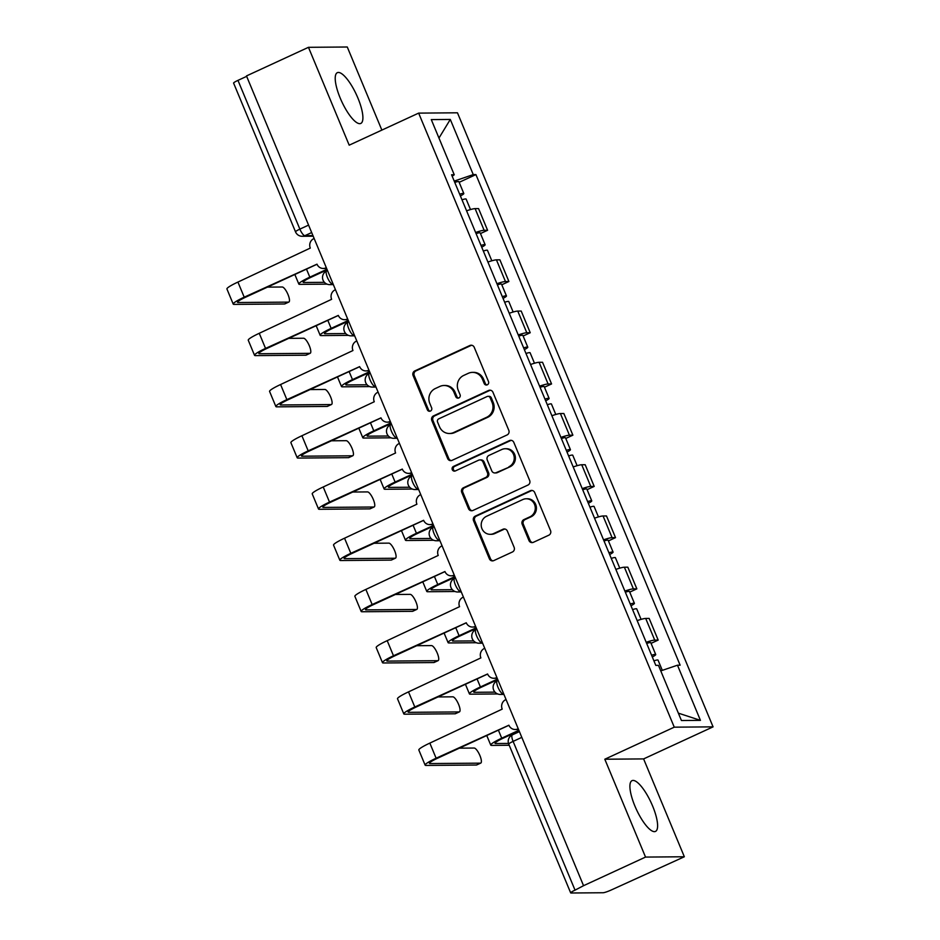 <?xml version="1.0" encoding="UTF-8"?>
<svg xmlns="http://www.w3.org/2000/svg" width="940" height="940" viewBox="0 0 940 940"><rect width="100%" height="100%" fill="white"/><g stroke="black" fill="none" stroke-linecap="round" stroke-linejoin="round"><path stroke-width="1.41" d="M487.296 384.812A2.468 2.338 -90.5 0 0 488.506 381.57L474.242 347.318A3.513 3.337 -90.5 0 0 469.847 345.509L414.81 370.912A3.513 3.337 -90.5 0 0 413.095 375.542L427.359 409.793A2.468 2.338 -90.5 0 0 430.438 411.062A2.468 2.338 -90.5 0 0 431.636 407.819L429.791 403.389A11.257 10.681 -90.5 0 1 435.279 388.561L439.861 386.434A11.257 10.681 -90.5 0 1 453.938 392.238L455.782 396.668A2.468 2.338 -90.5 0 0 458.873 397.937A2.468 2.338 -90.5 0 0 460.071 394.694L458.227 390.264A11.257 10.681 -90.5 0 1 463.714 375.436L468.296 373.321A11.257 10.681 -90.5 0 1 482.373 379.114L484.218 383.544A2.468 2.338 -90.5 0 0 487.296 384.812M652.583 805.956A27.965 8.107 65.2 0 0 632.033 780.647A27.965 8.107 65.2 0 0 634.923 806.097A27.965 8.107 65.2 0 0 655.474 831.418A27.965 8.107 65.2 0 0 652.583 805.956M357.882 97.983A27.965 8.107 65.2 0 0 337.331 72.674A27.965 8.107 65.2 0 0 340.233 98.124A27.965 8.107 65.2 0 0 360.772 123.446A27.965 8.107 65.2 0 0 357.882 97.983M528.962 540.512A3.513 3.337 -90.5 0 0 533.368 542.321L548.807 535.201A3.513 3.337 -90.5 0 0 550.523 530.56L534.684 492.525A3.513 3.337 -90.5 0 0 530.289 490.715L475.264 516.119A3.513 3.337 -90.5 0 0 473.548 520.748L489.376 558.783A3.513 3.337 -90.5 0 0 493.77 560.593L512.418 551.991A3.513 3.337 -90.5 0 0 514.133 547.35L507.365 531.077A3.513 3.337 -90.5 0 0 502.959 529.267L493.712 533.532A9.412 8.93 -90.5 0 1 481.397 526.882A9.412 8.93 -90.5 0 1 486.532 516.295L522.769 499.563A9.412 8.93 -90.5 0 1 535.083 506.225A9.412 8.93 -90.5 0 1 529.948 516.812L523.909 519.597A3.513 3.337 -90.5 0 0 522.194 524.238L528.962 540.512L530.101 540.5A3.513 3.337 -90.5 0 0 532.616 542.568M674.262 727.172L604.808 759.226L645.533 857.08L583.552 885.692L246.48 75.929L308.461 47.317L349.198 145.171L418.653 113.117L674.262 727.172L713.072 726.855L457.463 112.8L418.653 113.117M507.083 434.95A3.513 3.337 -90.5 0 0 508.798 430.32L492.96 392.286A3.513 3.337 -90.5 0 0 488.565 390.476L433.528 415.88A3.513 3.337 -90.5 0 0 431.812 420.509L447.652 458.544A3.513 3.337 -90.5 0 0 452.046 460.353L507.083 434.95M513.827 442.411L529.655 480.446A3.513 3.337 -90.5 0 1 527.939 485.075L472.914 510.479A3.513 3.337 -90.5 0 1 468.508 508.669L461.74 492.384A3.513 3.337 -90.5 0 1 463.455 487.754L485.769 477.45A3.513 3.337 -90.5 0 0 487.484 472.82L482.995 462.022A3.513 3.337 -90.5 0 0 478.589 460.212L455.36 470.928A2.468 2.338 -90.5 0 1 452.128 469.189A2.468 2.338 -90.5 0 1 453.48 466.416L509.421 440.602A3.513 3.337 -90.5 0 1 513.827 442.411M645.533 857.08L684.343 856.763L611.576 889.839A7.167 0.893 157.4 0 1 603.081 892.741L571.062 893A7.167 0.893 157.4 0 1 570.674 892.883L508.752 744.127A7.167 0.893 -22.6 0 1 513.111 741.39L575.033 890.145A7.167 0.893 157.4 0 0 570.674 892.883M381.863 130.096L347.271 47L308.461 47.317M684.343 856.763L643.606 758.909L713.072 726.855M583.552 885.692L575.033 890.145M308.579 225.107L299.872 229.125A7.167 0.893 -22.6 0 0 295.524 231.863L233.602 83.108A7.167 0.893 -22.6 0 1 237.961 80.37L299.872 229.125A7.167 2.08 65.2 0 0 304.877 235.682L312.95 235.611M246.656 76.363L237.961 80.37M475.616 232.486A16.485 2.056 -22.6 0 1 484.135 230.3L475.111 208.621A16.485 2.056 157.4 0 0 466.593 210.819M475.111 208.621L478.566 208.598L487.59 230.276L480.481 233.555M484.135 230.3L487.59 230.276M501.807 284.773L508.904 281.495L499.892 259.828L496.438 259.851A16.485 2.056 157.4 0 0 487.919 262.049M496.931 283.716A16.485 2.056 -22.6 0 1 505.462 281.53L508.904 281.495M523.134 336.003L530.231 332.725L521.207 311.046L517.764 311.081A16.485 2.056 157.4 0 0 509.233 313.267M518.257 334.946A16.485 2.056 -22.6 0 1 526.788 332.748L530.231 332.725M544.448 387.233L551.557 383.955L542.533 362.276L539.078 362.299A16.485 2.056 157.4 0 0 530.56 364.497M539.584 386.164A16.485 2.056 -22.6 0 1 548.102 383.978L551.557 383.955M565.774 438.451L572.883 435.173L563.859 413.506L560.404 413.529A16.485 2.056 157.4 0 0 551.886 415.727M560.91 437.394A16.485 2.056 -22.6 0 1 569.428 435.208L572.883 435.173M587.101 489.681L594.197 486.403L585.185 464.724L581.731 464.76A16.485 2.056 157.4 0 0 573.212 466.945M582.224 488.624A16.485 2.056 -22.6 0 1 590.755 486.427L594.197 486.403M608.427 540.911L615.524 537.633L606.5 515.954L603.057 515.978A16.485 2.056 157.4 0 0 594.527 518.175M603.55 539.842A16.485 2.056 -22.6 0 1 612.081 537.657L615.524 537.633M629.741 592.13L636.85 588.851L627.826 567.184L624.383 567.208A16.485 2.056 157.4 0 0 615.853 569.405M624.877 591.072A16.485 2.056 -22.6 0 1 633.395 588.887L636.85 588.851M651.067 643.36L658.176 640.081L649.152 618.402L645.698 618.438A16.485 2.056 157.4 0 0 637.179 620.623M646.203 642.302A16.485 2.056 -22.6 0 1 654.722 640.105L658.176 640.081M452.199 176.238L454.255 174.77L431.284 119.603L450.295 119.439L473.255 174.605L454.22 181.103M660.773 670.89L677.47 665.203L680.125 665.179L475.922 174.593L473.255 174.605M677.47 665.203L700.441 720.369L681.43 720.522L658.458 665.356L655.803 665.379L451.588 174.781L454.255 174.77M604.808 759.226L643.606 758.909M459.155 182.325L475.922 174.593M450.295 119.439L438.968 138.051M678.351 713.143L700.441 720.369M486.944 384.942A2.468 2.338 -90.5 0 1 485.357 383.532L483.513 379.102A11.257 10.681 -90.5 0 0 473.631 372.357L472.503 372.369M444.068 385.494L445.196 385.482A11.257 10.681 -90.5 0 1 455.078 392.227L456.922 396.656A2.468 2.338 -90.5 0 0 458.509 398.066M471.727 345.262A3.513 3.337 -90.5 0 0 470.975 345.497L415.95 370.901A3.513 3.337 -90.5 0 0 414.235 375.542L428.487 409.781A2.468 2.338 -90.5 0 0 430.085 411.191M490.445 390.229A3.513 3.337 -90.5 0 0 489.693 390.464L434.668 415.868A3.513 3.337 -90.5 0 0 432.952 420.497L448.78 458.532A3.513 3.337 -90.5 0 0 451.294 460.6M490.163 397.808A2.468 2.338 -90.5 0 0 487.073 396.539L438.769 418.841A2.468 2.338 -90.5 0 0 437.57 422.084L439.521 426.76A11.257 10.681 -90.5 0 0 453.597 432.553L486.615 417.313A11.257 10.681 -90.5 0 0 492.102 402.485L490.163 397.808L491.291 397.796A2.468 2.338 -90.5 0 0 489.129 396.328L488.001 396.328M449.39 433.493L450.53 433.493A11.257 10.681 -90.5 0 0 454.725 432.541L453.597 432.553M491.291 397.796L493.23 402.473A11.257 10.681 -90.5 0 1 487.743 417.301L454.725 432.541M479.905 459.919L481.033 459.907A3.513 3.337 -90.5 0 1 484.123 462.01L488.612 472.808A3.513 3.337 -90.5 0 1 486.897 477.438L464.583 487.743A3.513 3.337 -90.5 0 0 462.868 492.384L469.647 508.657A3.513 3.337 -90.5 0 0 472.162 510.714M511.301 440.343A3.513 3.337 -90.5 0 0 510.561 440.59L454.608 466.416A2.468 2.338 -90.5 0 0 455.007 471.058M508.928 466.757A9.412 8.93 -90.5 0 0 505.262 448.733A9.412 8.93 -90.5 0 0 501.748 449.52L488.988 455.406A3.513 3.337 -90.5 0 0 487.272 460.048L491.761 470.846A3.513 3.337 -90.5 0 0 496.167 472.656L510.056 466.757A9.412 8.93 -90.5 0 0 506.39 448.721L505.262 448.733M494.851 472.949L495.979 472.938A3.513 3.337 -90.5 0 0 497.295 472.644L496.167 472.656M510.056 466.757L497.295 472.644M526.283 498.776L527.411 498.764A9.412 8.93 -90.5 0 1 531.077 516.8L525.037 519.585A3.513 3.337 -90.5 0 0 523.322 524.226L530.101 540.5M490.198 534.32L491.338 534.32A9.412 8.93 -90.5 0 0 494.851 533.52L493.712 533.532M504.839 529.02A3.513 3.337 -90.5 0 0 504.099 529.255L494.851 533.52M532.169 490.469A3.513 3.337 -90.5 0 0 531.417 490.704L476.392 516.107A3.513 3.337 -90.5 0 0 474.677 520.748L490.504 558.771A3.513 3.337 -90.5 0 0 493.03 560.839M461.998 199.797A8.965 1.116 -22.6 0 1 466.134 199.092L470.494 209.561M326.956 269.251L309.824 277.159A18.107 2.256 157.4 0 0 298.826 284.068A18.107 2.256 157.4 0 0 299.813 284.362L327.096 284.139M459.684 194.216A8.965 1.116 -22.6 0 1 463.808 193.511A8.965 1.116 -22.6 0 1 460.4 195.943M454.76 182.395A8.965 1.116 -22.6 0 1 458.896 181.679L463.808 193.511M324.429 282.329L303.867 282.493A13.442 1.668 -22.6 0 1 303.138 282.27A13.442 1.668 -22.6 0 1 311.305 277.147L327.19 269.815M288.85 302.046L284.808 303.914A8.248 2.397 -114.8 0 1 284.491 303.984L288.545 302.116A8.248 2.397 65.2 0 0 288.85 302.046A8.248 2.397 65.2 0 0 287.793 294.044A8.248 2.397 65.2 0 0 282.259 287.005L267.442 287.123M314.148 238.478L313.796 238.643A7.167 6.803 -90.5 0 0 310.294 248.078L237.926 282.071A18.107 2.256 157.4 0 0 226.928 288.98L233.214 304.09A18.107 2.256 157.4 0 0 234.201 304.396L284.491 303.984M326.509 268.194A7.167 6.803 89.5 0 1 324.758 268.452L323.278 268.464A7.167 6.803 -90.5 0 0 325.957 267.865L326.38 267.865M288.545 302.116L238.255 302.527A13.442 1.668 -22.6 0 1 237.514 302.304A13.442 1.668 -22.6 0 1 245.692 297.169L317.027 264.246M323.278 268.464A7.167 6.803 -90.5 0 1 316.991 264.175L244.212 297.181A18.107 2.256 157.4 0 0 233.214 304.09M483.325 251.027A8.965 1.116 -22.6 0 1 487.461 250.31L491.82 260.791M348.27 320.481L331.15 328.377A18.107 2.256 157.4 0 0 320.152 335.286A18.107 2.256 157.4 0 0 321.139 335.592L348.423 335.369M480.998 245.434A8.965 1.116 -22.6 0 1 485.134 244.729A8.965 1.116 -22.6 0 1 481.715 247.161M476.087 233.613A8.965 1.116 -22.6 0 1 480.211 232.909L485.134 244.729M345.755 333.559L325.181 333.724A13.442 1.668 -22.6 0 1 324.453 333.5A13.442 1.668 -22.6 0 1 332.619 328.365L348.505 321.034M504.651 302.245A8.965 1.116 -22.6 0 1 508.787 301.54L513.146 312.01M369.596 371.7L352.477 379.607A18.107 2.256 157.4 0 0 341.478 386.516A18.107 2.256 157.4 0 0 342.465 386.822L369.749 386.599M502.324 296.664A8.965 1.116 -22.6 0 1 506.46 295.959A8.965 1.116 -22.6 0 1 503.041 298.391M497.401 284.844A8.965 1.116 -22.6 0 1 501.537 284.139L506.46 295.959M367.07 384.777L346.507 384.954A13.442 1.668 -22.6 0 1 345.779 384.73A13.442 1.668 -22.6 0 1 353.945 379.596L369.831 372.264M310.177 353.276L306.135 355.144A8.248 2.397 -114.8 0 1 305.817 355.203L309.871 353.334A8.248 2.397 65.2 0 0 310.177 353.276A8.248 2.397 65.2 0 0 309.119 345.274A8.248 2.397 65.2 0 0 303.585 338.236L288.756 338.353M335.463 289.708L335.11 289.861A7.167 6.803 -90.5 0 0 331.62 299.308L259.252 333.301A18.107 2.256 157.4 0 0 248.254 340.21L254.54 355.32A18.107 2.256 157.4 0 0 255.527 355.614L305.817 355.203M347.835 319.424A7.167 6.803 89.5 0 1 346.073 319.682L344.604 319.694A7.167 6.803 -90.5 0 0 347.283 319.095L347.694 319.083M309.871 353.334L259.569 353.745A13.442 1.668 -22.6 0 1 258.841 353.522A13.442 1.668 -22.6 0 1 267.007 348.387L338.341 315.464M344.604 319.694A7.167 6.803 -90.5 0 1 338.318 315.405L265.538 348.411A18.107 2.256 157.4 0 0 254.54 355.32M331.503 404.494L327.449 406.362A8.248 2.397 -114.8 0 1 327.144 406.433L331.186 404.564A8.248 2.397 65.2 0 0 331.503 404.494A8.248 2.397 65.2 0 0 330.434 396.504A8.248 2.397 65.2 0 0 324.899 389.454L310.082 389.583M356.789 340.926L356.436 341.091A7.167 6.803 -90.5 0 0 352.947 350.538L280.578 384.531A18.107 2.256 157.4 0 0 269.58 391.44L275.867 406.538A18.107 2.256 157.4 0 0 276.853 406.844L327.144 406.433M369.162 370.654A7.167 6.803 89.5 0 1 367.399 370.912L365.93 370.924A7.167 6.803 -90.5 0 0 368.609 370.313L369.021 370.313M331.186 404.564L280.896 404.976A13.442 1.668 -22.6 0 1 280.167 404.752A13.442 1.668 -22.6 0 1 288.333 399.618L359.668 366.694M365.93 370.924A7.167 6.803 -90.5 0 1 359.644 366.623L286.865 399.629A18.107 2.256 157.4 0 0 275.867 406.538M525.977 353.475A8.965 1.116 -22.6 0 1 530.113 352.77L534.472 363.24M390.923 422.93L373.803 430.837A18.107 2.256 157.4 0 0 362.805 437.746A18.107 2.256 157.4 0 0 363.78 438.052L391.064 437.817M523.651 347.894A8.965 1.116 -22.6 0 1 527.787 347.189A8.965 1.116 -22.6 0 1 524.367 349.621M518.727 336.073A8.965 1.116 -22.6 0 1 522.863 335.357L527.787 347.189M388.396 436.007L367.834 436.172A13.442 1.668 -22.6 0 1 367.105 435.948A13.442 1.668 -22.6 0 1 375.272 430.826L391.157 423.494M547.292 404.705A8.965 1.116 -22.6 0 1 551.428 403.988L555.787 414.47M412.249 474.16L395.117 482.055A18.107 2.256 157.4 0 0 384.119 488.964A18.107 2.256 157.4 0 0 385.106 489.27L412.39 489.047M544.977 399.112A8.965 1.116 -22.6 0 1 549.113 398.407A8.965 1.116 -22.6 0 1 545.694 400.839M540.053 387.292A8.965 1.116 -22.6 0 1 544.189 386.587L549.113 398.407M409.723 487.237L389.16 487.402A13.442 1.668 -22.6 0 1 388.431 487.179A13.442 1.668 -22.6 0 1 396.598 482.044L412.484 474.712M568.618 455.923A8.965 1.116 -22.6 0 1 572.754 455.219L577.113 465.688M433.563 525.378L416.444 533.286A18.107 2.256 157.4 0 0 405.446 540.195A18.107 2.256 157.4 0 0 406.433 540.5L433.716 540.277M566.291 450.342A8.965 1.116 -22.6 0 1 570.427 449.637A8.965 1.116 -22.6 0 1 567.02 452.07M561.38 438.522A8.965 1.116 -22.6 0 1 565.504 437.817L570.427 449.637M431.049 538.456L410.474 538.632A13.442 1.668 -22.6 0 1 409.746 538.409A13.442 1.668 -22.6 0 1 417.912 533.274L433.798 525.942M352.829 455.724L348.775 457.592A8.248 2.397 -114.8 0 1 348.47 457.663L352.512 455.794A8.248 2.397 65.2 0 0 352.829 455.724A8.248 2.397 65.2 0 0 351.76 447.722A8.248 2.397 65.2 0 0 346.226 440.684L331.409 440.801M378.115 392.156L377.762 392.321A7.167 6.803 -90.5 0 0 374.261 401.756L301.904 435.749A18.107 2.256 157.4 0 0 290.895 442.658L297.193 457.768A18.107 2.256 157.4 0 0 298.168 458.074L348.47 457.663M390.488 421.872A7.167 6.803 89.5 0 1 388.725 422.13L387.257 422.142A7.167 6.803 -90.5 0 0 389.924 421.543L390.347 421.543M352.512 455.794L302.222 456.206A13.442 1.668 -22.6 0 1 301.493 455.982A13.442 1.668 -22.6 0 1 309.66 450.848L380.994 417.924M387.257 422.142A7.167 6.803 -90.5 0 1 380.97 417.853L308.191 450.859A18.107 2.256 157.4 0 0 297.193 457.768M374.144 506.954L370.102 508.822A8.248 2.397 -114.8 0 1 369.784 508.881L373.838 507.013A8.248 2.397 65.2 0 0 374.144 506.954A8.248 2.397 65.2 0 0 373.086 498.952A8.248 2.397 65.2 0 0 367.552 491.914L352.735 492.031M399.441 443.386L399.089 443.551A7.167 6.803 -90.5 0 0 395.587 452.986L323.219 486.979A18.107 2.256 157.4 0 0 312.221 493.888L318.507 508.998A18.107 2.256 157.4 0 0 319.494 509.292L369.784 508.881M411.802 473.102A7.167 6.803 89.5 0 1 410.052 473.361L408.571 473.372A7.167 6.803 -90.5 0 0 411.25 472.773L411.673 472.761M373.838 507.013L323.548 507.424A13.442 1.668 -22.6 0 1 322.82 507.201A13.442 1.668 -22.6 0 1 330.986 502.078L402.32 469.142M408.571 473.372A7.167 6.803 -90.5 0 1 402.285 469.084L329.505 502.089A18.107 2.256 157.4 0 0 318.507 508.998M395.47 558.172L391.428 560.04A8.248 2.397 -114.8 0 1 391.111 560.111L395.164 558.243A8.248 2.397 65.2 0 0 395.47 558.172A8.248 2.397 65.2 0 0 394.412 550.182A8.248 2.397 65.2 0 0 388.878 543.132L374.049 543.261M420.756 494.605L420.403 494.769A7.167 6.803 -90.5 0 0 416.913 504.216L344.545 538.209A18.107 2.256 157.4 0 0 333.547 545.118L339.834 560.216A18.107 2.256 157.4 0 0 340.821 560.522L391.111 560.111M433.129 524.332A7.167 6.803 89.5 0 1 431.366 524.591L429.897 524.602A7.167 6.803 -90.5 0 0 432.576 523.991L432.988 523.991M395.164 558.243L344.863 558.654A13.442 1.668 -22.6 0 1 344.134 558.431A13.442 1.668 -22.6 0 1 352.3 553.296L423.635 520.372M429.897 524.602A7.167 6.803 -90.5 0 1 423.611 520.302L350.832 553.308A18.107 2.256 157.4 0 0 339.834 560.216M589.944 507.154A8.965 1.116 -22.6 0 1 594.08 506.449L598.439 516.918M454.889 576.608L437.77 584.515A18.107 2.256 157.4 0 0 426.772 591.424A18.107 2.256 157.4 0 0 427.759 591.73L455.042 591.507M587.618 501.572A8.965 1.116 -22.6 0 1 591.754 500.867A8.965 1.116 -22.6 0 1 588.334 503.299M582.694 489.752A8.965 1.116 -22.6 0 1 586.83 489.035L591.754 500.867M452.375 589.686L431.801 589.85A13.442 1.668 -22.6 0 1 431.072 589.627A13.442 1.668 -22.6 0 1 439.238 584.504L455.125 577.172M416.796 609.402L412.742 611.27A8.248 2.397 -114.8 0 1 412.437 611.341L416.479 609.473A8.248 2.397 65.2 0 0 416.796 609.402A8.248 2.397 65.2 0 0 415.738 601.4A8.248 2.397 65.2 0 0 410.193 594.362L395.376 594.48M442.082 545.835L441.73 545.999A7.167 6.803 -90.5 0 0 438.24 555.446L365.872 589.427A18.107 2.256 157.4 0 0 354.873 596.336L361.16 611.447A18.107 2.256 157.4 0 0 362.147 611.752L412.437 611.341M454.455 575.55A7.167 6.803 89.5 0 1 452.692 575.809L451.224 575.821A7.167 6.803 -90.5 0 0 453.903 575.221L454.314 575.221M416.479 609.473L366.189 609.884A13.442 1.668 -22.6 0 1 365.46 609.661A13.442 1.668 -22.6 0 1 373.627 604.526L444.961 571.602M451.224 575.821A7.167 6.803 -90.5 0 1 444.937 571.532L372.158 604.538A18.107 2.256 157.4 0 0 361.16 611.447M611.27 558.384A8.965 1.116 -22.6 0 1 615.406 557.667L619.766 568.148M476.216 627.838L459.096 635.734A18.107 2.256 157.4 0 0 448.098 642.643A18.107 2.256 157.4 0 0 449.073 642.948L476.357 642.725M608.944 552.802A8.965 1.116 -22.6 0 1 613.08 552.086A8.965 1.116 -22.6 0 1 609.661 554.518M604.02 540.97A8.965 1.116 -22.6 0 1 608.157 540.265L613.08 552.086M473.69 640.916L453.127 641.08A13.442 1.668 -22.6 0 1 452.399 640.857A13.442 1.668 -22.6 0 1 460.565 635.722L476.451 628.39M438.122 660.632L434.069 662.5A8.248 2.397 -114.8 0 1 433.763 662.559L437.805 660.691A8.248 2.397 65.2 0 0 438.122 660.632A8.248 2.397 65.2 0 0 437.053 652.63A8.248 2.397 65.2 0 0 431.519 645.592L416.702 645.709M463.408 597.064L463.056 597.229A7.167 6.803 -90.5 0 0 459.566 606.664L387.198 640.657A18.107 2.256 157.4 0 0 376.2 647.566L382.486 662.677A18.107 2.256 157.4 0 0 383.461 662.97L433.763 662.559M475.781 626.78A7.167 6.803 89.5 0 1 474.019 627.039L472.55 627.05A7.167 6.803 -90.5 0 0 475.217 626.451L475.64 626.439M437.805 660.691L387.515 661.102A13.442 1.668 -22.6 0 1 386.787 660.879A13.442 1.668 -22.6 0 1 394.953 655.756L466.287 622.82M472.55 627.05A7.167 6.803 -90.5 0 1 466.264 622.762L393.484 655.768A18.107 2.256 157.4 0 0 382.486 662.677M632.585 609.602A8.965 1.116 -22.6 0 1 636.721 608.897L641.08 619.366M497.542 679.056L480.411 686.964A18.107 2.256 157.4 0 0 469.413 693.873A18.107 2.256 157.4 0 0 470.399 694.178L497.683 693.955M630.27 604.02A8.965 1.116 -22.6 0 1 634.406 603.316A8.965 1.116 -22.6 0 1 630.987 605.748M625.347 592.2A8.965 1.116 -22.6 0 1 629.483 591.495L634.406 603.316M495.016 692.134L474.453 692.31A13.442 1.668 -22.6 0 1 473.725 692.087A13.442 1.668 -22.6 0 1 481.891 686.952L497.777 679.62M459.449 711.85L455.395 713.718A8.248 2.397 -114.8 0 1 455.078 713.789L459.131 711.921A8.248 2.397 65.2 0 0 459.449 711.85A8.248 2.397 65.2 0 0 458.379 703.86A8.248 2.397 65.2 0 0 452.845 696.822L438.028 696.94M484.735 648.283L484.382 648.447A7.167 6.803 -90.5 0 0 480.88 657.894L408.512 691.887A18.107 2.256 157.4 0 0 397.514 698.796L403.801 713.895A18.107 2.256 157.4 0 0 404.788 714.2L455.078 713.789M497.096 678.01A7.167 6.803 89.5 0 1 495.345 678.269L493.864 678.28A7.167 6.803 -90.5 0 0 496.543 677.67L496.966 677.67M459.131 711.921L408.841 712.332A13.442 1.668 -22.6 0 1 408.113 712.109A13.442 1.668 -22.6 0 1 416.279 706.974L487.613 674.05M493.864 678.28A7.167 6.803 -90.5 0 1 487.578 673.98L414.798 706.986A18.107 2.256 157.4 0 0 403.801 713.895M653.911 660.832A8.965 1.116 -22.6 0 1 658.047 660.127L662.312 670.361M518.868 730.286L501.737 738.194A18.107 2.256 157.4 0 0 490.739 745.103A18.107 2.256 157.4 0 0 491.726 745.408L509.221 745.255M651.584 655.25A8.965 1.116 -22.6 0 1 655.721 654.545A8.965 1.116 -22.6 0 1 652.313 656.978M646.673 643.43A8.965 1.116 -22.6 0 1 650.809 642.725L655.721 654.545M508.505 743.434L495.768 743.528A13.442 1.668 -22.6 0 1 495.039 743.305A13.442 1.668 -22.6 0 1 503.206 738.182L519.091 730.85M480.763 763.08L476.721 764.948A8.248 2.397 -114.8 0 1 476.404 765.019L480.457 763.151A8.248 2.397 65.2 0 0 480.763 763.08A8.248 2.397 65.2 0 0 479.706 755.079A8.248 2.397 65.2 0 0 474.171 748.04L459.343 748.17M506.049 699.513L505.708 699.677A7.167 6.803 -90.5 0 0 502.207 709.124L429.839 743.105A18.107 2.256 157.4 0 0 418.841 750.014L425.127 765.125A18.107 2.256 157.4 0 0 426.114 765.43L476.404 765.019M518.422 729.229A7.167 6.803 89.5 0 1 516.659 729.487L515.191 729.499A7.167 6.803 -90.5 0 0 517.87 728.9L518.281 728.9M480.457 763.151L430.156 763.562A13.442 1.668 -22.6 0 1 429.427 763.339A13.442 1.668 -22.6 0 1 437.594 758.204L508.928 725.28M515.191 729.499A7.167 6.803 -90.5 0 1 508.904 725.21L436.125 758.216A18.107 2.256 157.4 0 0 425.127 765.125M311.669 232.544L304.877 235.682A7.167 6.803 -90.5 0 1 302.198 236.281L313.185 236.187M633.395 588.887L624.383 567.208M612.081 537.657L603.057 515.978M590.755 486.427L581.731 464.76M569.428 435.208L560.404 413.529M548.102 383.978L539.078 362.299M526.788 332.748L517.764 311.081M505.462 281.53L496.438 259.851M654.722 640.105L645.698 618.438M503.582 693.579L503.018 693.837L503.687 693.837M482.255 642.349L481.691 642.607L482.361 642.607M460.929 591.119L460.365 591.389L461.047 591.378M439.615 539.901L439.039 540.159L439.72 540.159M418.288 488.671L417.724 488.929L418.394 488.929M396.962 437.441L396.398 437.711L397.068 437.699M375.636 386.223L375.072 386.481L375.753 386.469M354.321 334.993L353.745 335.251L354.427 335.251M332.995 283.762L332.419 284.033L333.101 284.021M326.956 270.896A7.167 2.08 65.2 0 0 326.685 270.955A7.167 2.08 65.2 0 0 327.613 277.911A7.167 2.08 65.2 0 0 332.419 284.033A7.167 6.803 89.5 0 1 329.752 284.632L333.336 284.597M348.282 322.115A7.167 2.08 65.2 0 0 348.012 322.173A7.167 2.08 65.2 0 0 348.94 329.129A7.167 2.08 65.2 0 0 353.745 335.251A7.167 6.803 89.5 0 1 351.078 335.85L354.662 335.827M369.608 373.345A7.167 2.08 65.2 0 0 369.338 373.403A7.167 2.08 65.2 0 0 370.254 380.359A7.167 2.08 65.2 0 0 375.072 386.481A7.167 6.803 89.5 0 1 372.393 387.08L375.988 387.057M390.923 424.575A7.167 2.08 65.2 0 0 390.652 424.633A7.167 2.08 65.2 0 0 391.581 431.589A7.167 2.08 65.2 0 0 396.398 437.711A7.167 6.803 89.5 0 1 393.719 438.31L397.315 438.275M412.249 475.793A7.167 2.08 65.2 0 0 411.978 475.852A7.167 2.08 65.2 0 0 412.907 482.808A7.167 2.08 65.2 0 0 417.724 488.929A7.167 6.803 89.5 0 1 415.045 489.54L418.641 489.505M433.575 527.023A7.167 2.08 65.2 0 0 433.305 527.082A7.167 2.08 65.2 0 0 434.233 534.038A7.167 2.08 65.2 0 0 439.039 540.159A7.167 6.803 89.5 0 1 436.372 540.759L439.955 540.735M454.901 578.253A7.167 2.08 65.2 0 0 454.631 578.312A7.167 2.08 65.2 0 0 455.548 585.268A7.167 2.08 65.2 0 0 460.365 591.389A7.167 6.803 89.5 0 1 457.686 591.989L461.281 591.953M476.216 629.471A7.167 2.08 65.2 0 0 475.946 629.53A7.167 2.08 65.2 0 0 476.874 636.486A7.167 2.08 65.2 0 0 481.691 642.607A7.167 6.803 89.5 0 1 479.012 643.218L482.608 643.183M497.542 680.701A7.167 2.08 65.2 0 0 497.272 680.76A7.167 2.08 65.2 0 0 498.2 687.716A7.167 2.08 65.2 0 0 503.018 693.837A7.167 6.803 89.5 0 1 500.339 694.437L503.934 694.413M521.817 737.371L513.111 741.39A7.167 2.08 65.2 0 1 512.37 734.857A7.167 7.167 0 0 0 508.752 744.127M512.641 734.81A7.167 2.08 65.2 0 0 512.37 734.857L519.409 731.614M483.513 379.102L482.373 379.114M456.922 396.656L455.782 396.668M455.078 392.227L453.938 392.238M428.487 409.781L427.359 409.793M414.235 375.542L413.095 375.542M415.95 370.901L414.81 370.912M470.975 345.497L469.847 345.509M485.357 383.532L484.218 383.544M448.78 458.532L447.652 458.544M432.952 420.497L431.812 420.509M434.668 415.868L433.528 415.88M489.693 390.464L488.565 390.476M487.743 417.301L486.615 417.313M493.23 402.473L492.102 402.485M469.647 508.657L468.508 508.669M462.868 492.384L461.74 492.384M464.583 487.743L463.455 487.754M486.897 477.438L485.769 477.45M488.612 472.808L487.484 472.82M484.123 462.01L482.995 462.022M454.608 466.416L453.48 466.416M510.561 440.59L509.421 440.602M523.322 524.226L522.194 524.238M525.037 519.585L523.909 519.597M531.077 516.8L529.948 516.812M504.099 529.255L502.959 529.267M490.504 558.771L489.376 558.783M474.677 520.748L473.548 520.748M476.392 516.107L475.264 516.119M531.417 490.704L530.289 490.715M306.475 269.11L309.824 277.159M303.491 281.601L303.867 282.493M244.212 297.181L237.926 282.071M238.255 302.527L237.879 301.623M327.802 320.329L331.15 328.377M324.805 332.819L325.181 333.724M349.128 371.559L352.477 379.607M346.132 384.049L346.507 384.954M265.538 348.411L259.252 333.301M259.569 353.745L259.193 352.853M286.865 399.629L280.578 384.531M280.896 404.976L280.519 404.071M370.454 422.788L373.803 430.837M367.458 435.279L367.834 436.172M391.769 474.007L395.117 482.055M388.784 486.497L389.16 487.402M413.095 525.237L416.444 533.286M410.099 537.727L410.474 538.632M308.191 450.859L301.904 435.749M302.222 456.206L301.846 455.301M329.505 502.089L323.219 486.979M323.548 507.424L323.172 506.531M350.832 553.308L344.545 538.209M344.863 558.654L344.487 557.749M434.421 576.467L437.77 584.515M431.425 588.957L431.801 589.85M372.158 604.538L365.872 589.427M366.189 609.884L365.813 608.979M455.747 627.685L459.096 635.734M452.751 640.175L453.127 641.08M393.484 655.768L387.198 640.657M387.515 661.102L387.139 660.209M477.062 678.915L480.411 686.964M474.077 691.405L474.453 692.31M414.798 706.986L408.512 691.887M408.841 712.332L408.465 711.427M498.388 730.145L501.737 738.194M495.392 742.635L495.768 743.528M436.125 758.216L429.839 743.105M430.156 763.562L429.78 762.657M327.508 270.579L326.685 270.955A7.167 7.167 0 0 0 329.752 284.632M348.822 321.797L348.012 322.173A7.167 7.167 0 0 0 351.078 335.85M370.149 373.027L369.338 373.403A7.167 7.167 0 0 0 372.393 387.08M391.475 424.257L390.652 424.633A7.167 7.167 0 0 0 393.719 438.31M412.801 475.476L411.978 475.852A7.167 7.167 0 0 0 415.045 489.54M434.115 526.706L433.305 527.082A7.167 7.167 0 0 0 436.372 540.759M455.442 577.936L454.631 578.312A7.167 7.167 0 0 0 457.686 591.989M476.768 629.154L475.946 629.53A7.167 7.167 0 0 0 479.012 643.218M498.094 680.384L497.272 680.76A7.167 7.167 0 0 0 500.339 694.437M295.524 231.863A7.167 7.167 0 0 0 302.198 236.281M294.843 274.48L298.826 284.068M316.169 325.71L320.152 335.286M337.484 376.928L341.478 386.516M358.81 428.158L362.805 437.746M380.136 479.388L384.119 488.964M401.462 530.606L405.446 540.195M422.777 581.837L426.772 591.424M444.103 633.067L448.098 642.643M465.429 684.285L469.413 693.873M486.755 735.515L490.739 745.103"/></g></svg>

